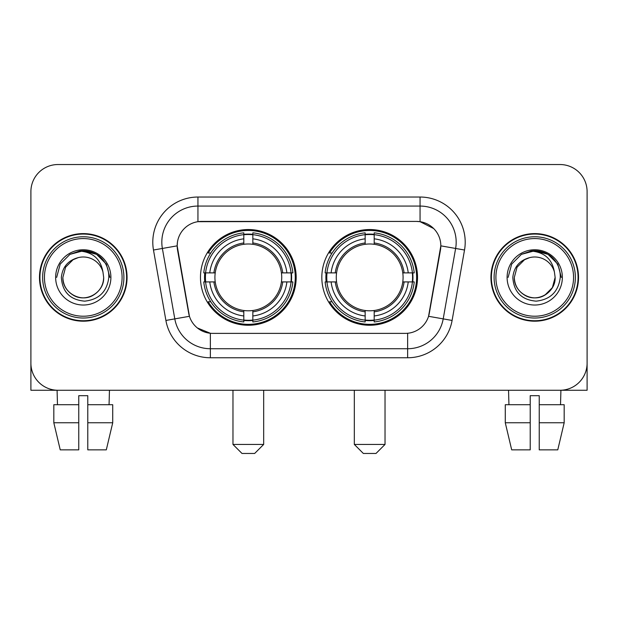 <?xml version="1.0" encoding="UTF-8"?>
<svg xmlns="http://www.w3.org/2000/svg" width="618" height="618" viewBox="0 0 618 618"><rect width="100%" height="100%" fill="white"/><g stroke="black" fill="none" stroke-linecap="round" stroke-linejoin="round"><path stroke-width="0.93" d="M321.824 277.397A47.856 47.856 0 0 0 369.68 325.253A47.856 47.856 0 0 0 417.529 277.397A47.856 47.856 0 0 0 369.68 229.541A47.856 47.856 0 0 0 321.824 277.397M200.471 277.397A47.856 47.856 0 0 0 248.32 325.253A47.856 47.856 0 0 0 296.176 277.397A47.856 47.856 0 0 0 248.32 229.541A47.856 47.856 0 0 0 200.471 277.397M177.173 245.794A24.38 24.38 0 0 0 177.544 250.027L188.691 313.233A24.38 24.38 0 0 0 212.7 333.38L405.3 333.38A24.38 24.38 0 0 0 429.309 313.233L440.456 250.027A24.38 24.38 0 0 0 416.447 221.414L201.553 221.414A24.38 24.38 0 0 0 177.173 245.794L177.443 242.186M204.767 281.916A43.793 43.793 0 0 1 204.767 272.886M326.119 281.916A43.793 43.793 0 0 1 326.119 272.886M39.475 277.397A43.793 43.793 0 0 0 83.268 321.19A43.793 43.793 0 0 0 127.061 277.397A43.793 43.793 0 0 0 83.268 233.604A43.793 43.793 0 0 0 39.475 277.397M490.939 277.397A43.793 43.793 0 0 0 534.732 321.19A43.793 43.793 0 0 0 578.525 277.397A43.793 43.793 0 0 0 534.732 233.604A43.793 43.793 0 0 0 490.939 277.397M197.938 197.034L420.062 197.034A45.145 45.145 0 0 1 464.52 250.02L452.098 320.448A45.145 45.145 0 0 1 407.641 357.76L210.359 357.76A45.145 45.145 0 0 1 165.902 320.448L153.48 250.02A45.145 45.145 0 0 1 197.938 197.034L197.938 206.064L420.062 206.064A36.114 36.114 0 0 1 455.628 248.459L443.206 318.88A36.114 36.114 0 0 1 407.641 348.73L210.359 348.73A36.114 36.114 0 0 1 174.794 318.88L162.372 248.459A36.114 36.114 0 0 1 197.938 206.064L197.938 221.684L416.447 221.414L420.062 221.684L433.681 228.552M405.3 333.38L212.7 333.38M210.359 357.76L210.359 333.264L197.343 327.942M455.628 248.459L440.827 245.848L428.56 316.3L443.206 318.88L455.628 248.459L464.52 250.02M165.902 320.448L189.44 316.3L177.173 245.848L162.372 248.459A36.114 36.114 0 0 1 161.823 242.186M429.309 313.233L429.162 313.998M188.838 313.998L188.691 313.233M587.1 191.619A27.084 27.084 0 0 0 560.016 164.535L57.984 164.535A27.084 27.084 0 0 0 30.9 191.619L30.9 363.175A27.084 27.084 0 0 0 57.984 390.259L560.016 390.259A27.084 27.084 0 0 0 587.1 363.175L587.1 191.619L587.1 390.259L482.364 390.259M30.9 191.619L30.9 390.259L135.636 390.259M560.016 164.535L57.984 164.535M57.984 390.259L560.016 390.259M53.82 404.713L53.82 422.766L60.232 449.858L53.82 422.766L53.82 404.713L78.756 404.713L78.756 395.682L87.787 395.682L87.787 404.713L112.723 404.713L112.723 422.766L106.304 449.858L112.723 422.766L87.787 422.766L87.787 404.713M109.456 390.259L109.062 404.713M78.756 404.713L78.756 449.858L60.232 449.858M53.82 422.766L78.756 422.766M106.304 449.858L87.787 449.858L87.787 422.766M57.088 390.259L57.474 404.713M122.094 277.397A38.826 38.826 0 0 0 83.268 238.571A38.826 38.826 0 0 0 44.442 277.397A38.826 38.826 0 0 0 83.268 316.223A38.826 38.826 0 0 0 122.094 277.397M123.901 277.397A40.633 40.633 0 0 0 83.268 236.764A40.633 40.633 0 0 0 42.634 277.397A40.633 40.633 0 0 0 83.268 318.031A40.633 40.633 0 0 0 123.901 277.397M126.613 277.397A43.337 43.337 0 0 0 83.268 234.06A43.337 43.337 0 0 0 39.931 277.397A43.337 43.337 0 0 0 83.268 320.734A43.337 43.337 0 0 0 126.613 277.397M102.943 271.974L103.677 277.397C103.399 285.091 100 290.985 93.472 295.072C80.757 303.214 62.171 292.484 62.866 277.397L65.601 267.192L73.063 259.722L78.208 257.629C68.096 260.379 62.48 266.968 61.352 277.397C62.31 291.974 70.089 299.892 84.697 301.151C98.98 299.583 107.014 291.665 108.807 277.397C108.969 268.83 105.794 261.746 99.282 256.138C93.357 251.82 86.767 250.12 79.521 251.047C92.862 252.105 100.672 259.081 102.943 271.974L103.677 277.397C103.399 285.091 100 290.985 93.472 295.072C80.757 303.214 62.171 292.484 62.866 277.397L65.601 267.192L73.063 259.722L78.208 257.629L73.063 259.722L65.601 267.192L62.866 277.397L65.601 267.192L73.063 259.722L78.208 257.629L73.063 259.722L65.601 267.192L62.866 277.397L65.601 267.192L73.063 259.722L78.208 257.629L73.063 259.722L65.601 267.192L62.866 277.397L65.601 267.192L73.063 259.722L78.208 257.629A20.409 20.409 0 0 1 102.943 271.974L103.677 277.397C104.372 292.484 85.786 303.214 73.063 295.072C66.543 290.985 63.136 285.091 62.866 277.397C62.171 292.484 80.757 303.214 93.472 295.072C100 290.985 103.399 285.091 103.677 277.397C103.399 285.091 100 290.985 93.472 295.072C80.757 303.214 62.171 292.484 62.866 277.397C62.171 292.484 80.757 303.214 93.472 295.072C100 290.985 103.399 285.091 103.677 277.397C104.372 292.484 85.786 303.214 73.063 295.072C66.543 290.985 63.136 285.091 62.866 277.397M55.643 277.397A27.632 27.632 0 0 0 83.268 305.029A27.632 27.632 0 0 0 110.9 277.397A27.632 27.632 0 0 0 83.268 249.765A27.632 27.632 0 0 0 55.643 277.397M85.361 297.698L84.712 297.752M79.521 251.047L69.965 254.353L60.224 264.095L56.655 277.397L60.224 264.095L69.965 254.353L83.268 250.784L96.578 254.353L106.319 264.095L109.88 277.397L106.319 264.095L96.578 254.353L83.268 250.784L69.965 254.353L60.224 264.095L56.655 277.397L60.224 264.095L69.965 254.353L83.268 250.784L96.578 254.353L106.319 264.095L109.88 277.397L106.319 264.095L96.578 254.353L83.268 250.784L69.965 254.353L60.224 264.095L56.655 277.397L60.224 264.095L69.965 254.353L83.268 250.784L96.578 254.353L106.319 264.095L109.88 277.397M254.647 453.465L242.001 453.465L232.971 444.435L263.67 444.435L254.647 453.465M252.839 320.139L252.839 321.955A44.782 44.782 0 0 0 292.878 281.916L291.063 281.916A42.982 42.982 0 0 1 252.839 320.139L252.839 315.96A38.826 38.826 0 0 0 286.883 281.916L281.422 281.916A33.411 33.411 0 0 0 252.839 244.295L252.839 234.655A42.982 42.982 0 0 1 291.063 272.886L292.878 272.886A44.782 44.782 0 0 0 252.839 232.839L252.839 234.655M205.585 281.916L203.77 281.916A44.782 44.782 0 0 0 243.809 321.955L243.809 320.139A42.982 42.982 0 0 1 205.585 281.916L209.765 281.916A38.826 38.826 0 0 0 243.809 315.96L243.809 310.499A33.411 33.411 0 0 0 281.422 281.916L282.758 281.916A34.732 34.732 0 0 1 252.839 311.835L252.839 315.96M243.809 234.655L243.809 232.839A44.782 44.782 0 0 0 203.77 272.886L205.585 272.886A42.982 42.982 0 0 1 243.809 234.655L243.809 238.834A38.826 38.826 0 0 0 209.765 272.886L215.219 272.886A33.411 33.411 0 0 0 243.809 310.499L243.809 311.835A34.732 34.732 0 0 1 213.89 281.916L209.765 281.916M205.67 281.916A42.889 42.889 0 0 1 205.67 272.886M252.839 234.747A42.889 42.889 0 0 0 243.809 234.747M290.978 272.886A42.889 42.889 0 0 1 290.978 281.916M291.063 272.886L286.883 272.886A38.826 38.826 0 0 0 252.839 238.834M286.883 281.916L291.063 281.916M243.809 315.96L243.809 320.139M281.422 272.886L286.883 272.886M252.839 310.553L252.839 311.835M243.809 310.499A33.411 33.411 0 0 1 215.219 281.916L213.89 281.916M252.839 320.047A42.889 42.889 0 0 1 243.809 320.047M209.765 272.886L205.585 272.886M243.809 244.241L243.809 238.834M252.839 244.295A33.411 33.411 0 0 0 215.219 272.886L213.89 272.886A34.732 34.732 0 0 1 243.809 242.959M252.839 244.241L252.839 242.959A34.732 34.732 0 0 1 282.758 272.886M210.753 253.017L208.196 253.017A46.953 46.953 0 0 1 295.273 277.397A46.953 46.953 0 0 1 208.196 301.777L210.753 301.777M375.999 453.465L363.353 453.465L354.33 444.435L385.029 444.435L375.999 453.465M374.191 320.139L374.191 321.955A44.782 44.782 0 0 0 414.23 281.916L412.415 281.916A42.982 42.982 0 0 1 374.191 320.139L374.191 315.96A38.826 38.826 0 0 0 408.235 281.916L402.781 281.916A33.411 33.411 0 0 0 374.191 244.295L374.191 234.655A42.982 42.982 0 0 1 412.415 272.886L414.23 272.886A44.782 44.782 0 0 0 374.191 232.839L374.191 234.655M326.937 281.916L325.122 281.916A44.782 44.782 0 0 0 365.161 321.955L365.161 320.139A42.982 42.982 0 0 1 326.937 281.916L331.117 281.916A38.826 38.826 0 0 0 365.161 315.96L365.161 310.499A33.411 33.411 0 0 0 402.781 281.916L404.11 281.916A34.732 34.732 0 0 1 374.191 311.835L374.191 315.96M365.161 234.655L365.161 232.839A44.782 44.782 0 0 0 325.122 272.886L326.937 272.886A42.982 42.982 0 0 1 365.161 234.655L365.161 238.834A38.826 38.826 0 0 0 331.117 272.886L336.578 272.886A33.411 33.411 0 0 0 365.161 310.499L365.161 311.835A34.732 34.732 0 0 1 335.242 281.916L331.117 281.916M327.022 281.916A42.889 42.889 0 0 1 327.022 272.886M374.191 234.747A42.889 42.889 0 0 0 365.161 234.747M412.33 272.886A42.889 42.889 0 0 1 412.33 281.916M412.415 272.886L408.235 272.886A38.826 38.826 0 0 0 374.191 238.834M408.235 281.916L412.415 281.916M365.161 315.96L365.161 320.139M402.781 272.886L408.235 272.886M374.191 310.553L374.191 311.835M365.161 310.499A33.411 33.411 0 0 1 336.578 281.916L335.242 281.916M374.191 320.047A42.889 42.889 0 0 1 365.161 320.047M331.117 272.886L326.937 272.886M365.161 244.241L365.161 238.834M374.191 244.295A33.411 33.411 0 0 0 336.578 272.886L335.242 272.886A34.732 34.732 0 0 1 365.161 242.959M374.191 244.241L374.191 242.959A34.732 34.732 0 0 1 404.11 272.886M332.105 253.017L329.548 253.017A46.953 46.953 0 0 1 416.625 277.397A46.953 46.953 0 0 1 329.548 301.777L332.105 301.777M505.277 404.713L505.277 422.766L511.696 449.858L505.277 422.766L505.277 404.713L530.213 404.713L530.213 395.682L539.244 395.682L539.244 404.713L564.18 404.713L564.18 422.766L557.768 449.858L564.18 422.766L539.244 422.766L539.244 404.713M560.912 390.259L560.526 404.713M530.213 404.713L530.213 449.858L511.696 449.858M505.277 422.766L530.213 422.766M557.768 449.858L539.244 449.858L539.244 422.766M508.544 390.259L508.938 404.713M573.558 277.397A38.826 38.826 0 0 0 534.732 238.571A38.826 38.826 0 0 0 495.906 277.397A38.826 38.826 0 0 0 534.732 316.223A38.826 38.826 0 0 0 573.558 277.397M575.366 277.397A40.633 40.633 0 0 0 534.732 236.764A40.633 40.633 0 0 0 494.099 277.397A40.633 40.633 0 0 0 534.732 318.031A40.633 40.633 0 0 0 575.366 277.397M578.069 277.397A43.337 43.337 0 0 0 534.732 234.06A43.337 43.337 0 0 0 491.387 277.397A43.337 43.337 0 0 0 534.732 320.734A43.337 43.337 0 0 0 578.069 277.397M554.4 271.974L555.134 277.397C554.864 285.091 551.457 290.985 544.937 295.072C532.214 303.214 513.628 292.484 514.323 277.397L517.057 267.192L524.528 259.722L529.665 257.629A20.409 20.409 0 0 1 554.4 271.974L555.134 277.397C554.864 285.091 551.457 290.985 544.937 295.072C532.214 303.214 513.628 292.484 514.323 277.397L517.057 267.192L524.528 259.722L529.665 257.629C519.553 260.379 513.937 266.968 512.816 277.397C513.774 291.974 521.553 299.892 536.161 301.151C550.437 299.583 558.471 291.665 560.271 277.397C560.426 268.83 557.251 261.746 550.738 256.138C544.813 251.82 538.232 250.12 530.978 251.047C544.327 252.105 552.129 259.081 554.4 271.974L555.134 277.397L552.399 287.602L544.937 295.072M514.323 277.397L517.057 267.192L524.528 259.722L529.665 257.629L524.528 259.722L517.057 267.192L514.323 277.397L517.057 267.192L524.528 259.722L529.665 257.629L524.528 259.722L517.057 267.192L514.323 277.397C514.601 285.091 518 290.985 524.528 295.072C537.243 303.214 555.829 292.484 555.134 277.397C554.864 285.091 551.457 290.985 544.937 295.072C532.214 303.214 513.628 292.484 514.323 277.397L517.057 267.192L524.528 259.722L529.665 257.629L524.528 259.722L517.057 267.192L514.323 277.397L517.057 267.192L524.528 259.722M507.1 277.397A27.632 27.632 0 0 0 534.732 305.029A27.632 27.632 0 0 0 562.357 277.397A27.632 27.632 0 0 0 534.732 249.765A27.632 27.632 0 0 0 507.1 277.397M536.818 297.698L536.177 297.752M508.12 277.397L511.681 264.095L521.422 254.353L534.732 250.784L548.035 254.353L557.776 264.095L561.345 277.397L557.776 264.095L548.035 254.353L534.732 250.784L521.422 254.353L511.681 264.095L508.12 277.397L511.681 264.095L521.422 254.353L534.732 250.784L548.035 254.353L557.776 264.095L561.345 277.397L557.776 264.095L548.035 254.353L534.732 250.784L521.422 254.353L511.681 264.095L508.12 277.397L511.681 264.095L521.422 254.353L534.732 250.784L548.035 254.353L557.776 264.095L561.345 277.397L557.776 264.095L548.035 254.353L534.732 250.784L521.422 254.353L511.681 264.095L508.12 277.397L511.681 264.095L521.422 254.353L534.732 250.784L548.035 254.353L557.776 264.095L561.345 277.397L557.776 264.095L548.035 254.353L534.732 250.784L521.422 254.353L511.681 264.095L508.12 277.397L511.681 264.095L521.422 254.353L534.732 250.784L548.035 254.353L557.776 264.095L561.345 277.397L557.776 264.095L548.035 254.353L534.732 250.784L521.422 254.353L511.681 264.095L508.12 277.397L511.681 264.095L521.422 254.353L534.732 250.784L548.035 254.353L557.776 264.095L561.345 277.397L557.776 264.095L548.035 254.353L534.732 250.784L521.422 254.353L511.681 264.095L508.12 277.397L511.681 264.095L521.422 254.353L530.978 251.047M420.062 197.034L420.062 221.684M407.641 333.264L407.641 357.76M153.48 250.02L162.372 248.459M443.206 318.88L452.098 320.448M252.839 310.499A33.411 33.411 0 0 0 281.422 281.916M243.809 320.456A43.291 43.291 0 0 0 252.839 320.456M291.379 281.916A43.291 43.291 0 0 0 291.379 272.886M252.839 234.338A43.291 43.291 0 0 0 243.809 234.338M374.191 310.499A33.411 33.411 0 0 0 402.781 281.916M365.161 320.456A43.291 43.291 0 0 0 374.191 320.456M412.731 281.916A43.291 43.291 0 0 0 412.731 272.886M374.191 234.338A43.291 43.291 0 0 0 365.161 234.338M263.67 390.259L263.67 444.435M232.971 390.259L232.971 444.435M385.029 390.259L385.029 444.435M354.33 390.259L354.33 444.435"/></g></svg>
